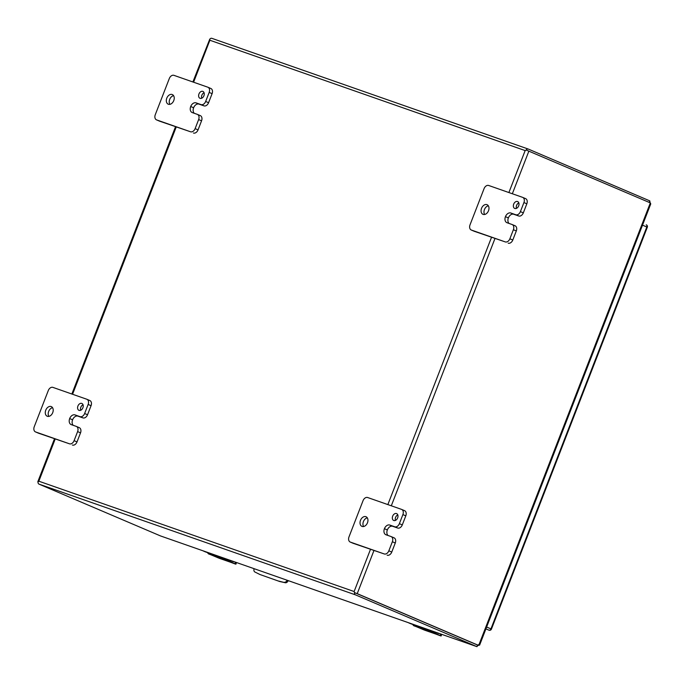<?xml version="1.0" encoding="UTF-8"?>
<svg xmlns="http://www.w3.org/2000/svg" width="685" height="685" viewBox="0 0 685 685"><rect width="100%" height="100%" fill="white"/><g stroke="black" fill="none" stroke-linecap="round" stroke-linejoin="round"><path stroke-width="1.03" d="M431.601 630.928L436.756 632.735A5.977 4.213 -66.9 0 0 437.595 632.897M432.312 631.287L438.237 633.368A5.977 4.213 -66.9 0 0 439.41 633.531M430.343 631.056L415.153 625.045M412.832 624.36L409.176 623.085A5.977 4.213 113.1 0 1 408.996 623.007A5.977 4.213 113.1 0 1 408.431 622.691M410.298 623.555A5.977 4.213 -66.9 0 0 410.478 623.641A5.977 4.213 -66.9 0 0 410.666 623.718L412.867 624.489M416.591 625.79L430.428 631.202M226.401 559.123L231.556 560.929A5.977 4.213 -66.9 0 0 232.395 561.092M227.112 559.482L233.046 561.554A5.977 4.213 -66.9 0 0 234.21 561.726M225.142 559.251L209.952 553.24M207.632 552.555L203.984 551.279A5.977 4.213 113.1 0 1 203.796 551.202A5.977 4.213 113.1 0 1 203.231 550.886M205.098 551.75A5.977 4.213 -66.9 0 0 205.277 551.836A5.977 4.213 -66.9 0 0 205.466 551.904L207.666 552.675M211.4 553.985L225.228 559.397M288.205 580.623L288.102 580.837A2.988 2.106 113.1 0 1 285.311 582.738L279.737 581.522L259.983 574.527L279.737 581.522M278.641 581.06L285.311 582.738M288.102 580.837L287.015 580.375A2.988 2.106 113.1 0 1 284.215 582.267M254.126 568.696L254.075 568.85A2.988 2.106 113.1 0 0 254.906 572.009L259.983 574.527M356.08 593.253L477.531 645.047L354.487 592.576L354.128 591.532L354.487 592.576L356.037 593.236M193.598 82.217L209.875 40.244L209.713 39.285L209.875 40.244L525.164 150.58L526.149 150.015L525.164 150.58L508.887 192.553M373.933 550.569L357.227 593.655L354.487 592.576A2.586 1.832 109.3 0 0 355.455 594.863L476.957 646.674L160.581 535.961L39.019 484.132A2.586 1.832 109.3 0 1 38.052 481.846L38.84 481.204L38.043 481.923M650.048 202.769L649.808 200.885L528.358 149.09A2.586 1.832 -70.7 0 0 528.272 149.056A2.586 1.832 -70.7 0 0 526.149 150.015L650.33 202.888L650.75 203.916L479.628 645.09L477.522 644.97M528.272 149.056L211.845 38.326A2.586 1.832 -70.7 0 0 209.713 39.285L192.887 81.969M478.541 644.619L476.906 646.649L477.496 645.116M357.227 593.655L478.678 645.45L650.33 202.888M211.845 38.326A2.586 1.832 -70.7 0 1 211.922 38.36L528.195 149.03M649.808 200.885L649.209 202.409M76.24 426.378A4.487 3.16 113.1 0 1 76.377 426.43A4.487 3.16 113.1 0 1 77.611 431.601L74.091 440.678A4.487 3.16 113.1 0 1 69.485 443.812L35.62 431.961A4.487 3.16 113.1 0 1 35.483 431.901A4.487 3.16 113.1 0 1 34.25 426.729L48.301 390.518A4.487 3.16 113.1 0 1 52.908 387.385L86.772 399.235A4.487 3.16 113.1 0 1 86.909 399.286A4.487 3.16 113.1 0 1 88.142 404.458L84.623 413.517A4.487 3.16 113.1 0 1 80.017 416.651L75.033 414.904A5.215 3.673 -66.9 0 0 69.682 418.552L69.673 418.561A5.215 3.673 -66.9 0 0 71.103 424.572A5.215 3.673 -66.9 0 0 71.266 424.64L76.24 426.378M79.058 410.375A3.733 2.637 -66.9 0 0 82.868 407.849A3.733 2.637 -66.9 0 0 81.875 403.456A3.733 2.637 -66.9 0 0 77.987 405.862A3.733 2.637 -66.9 0 0 78.938 410.332A3.733 2.637 -66.9 0 0 79.058 410.375M47.351 416.292A5.232 3.69 -66.9 0 0 52.685 412.747A5.232 3.69 -66.9 0 0 51.298 406.599A5.232 3.69 -66.9 0 0 45.852 409.964A5.232 3.69 -66.9 0 0 47.188 416.223A5.232 3.69 -66.9 0 0 47.351 416.292M77.611 431.601L80.53 432.851L77.011 441.919L74.091 440.678M80.53 432.851A4.487 3.16 -66.9 0 0 79.297 427.68A4.487 3.16 -66.9 0 0 79.16 427.62L76.514 426.498M75.033 414.904L77.953 416.155A5.215 3.673 -66.9 0 0 72.593 419.794L72.593 419.802A5.215 3.673 -66.9 0 0 73.278 425.342M77.953 416.155L82.936 417.893A4.487 3.16 -66.9 0 0 87.543 414.759L84.623 413.517M88.142 404.458L91.054 405.7L87.543 414.759M91.054 405.7A4.487 3.16 -66.9 0 0 89.829 400.528A4.487 3.16 -66.9 0 0 89.692 400.477L87.046 399.346M38.266 433.083A4.487 3.16 -66.9 0 0 38.394 433.151A4.487 3.16 -66.9 0 0 38.531 433.203L35.62 431.961M69.485 443.812L38.531 433.203M72.396 445.053A4.487 3.16 -66.9 0 0 77.011 441.919M83.039 404.767A3.733 2.637 -66.9 0 0 80.693 410.264M52.557 407.686A5.232 3.69 -66.9 0 0 48.763 411.205A5.232 3.69 -66.9 0 0 48.849 416.377M197.271 114.344A4.487 3.16 113.1 0 1 197.417 114.395A4.487 3.16 113.1 0 1 198.641 119.567L195.122 128.634A4.487 3.16 113.1 0 1 190.516 131.768L156.651 119.918A4.487 3.16 113.1 0 1 156.514 119.866A4.487 3.16 113.1 0 1 155.281 114.695L169.332 78.475A4.487 3.16 113.1 0 1 173.939 75.341L207.803 87.192A4.487 3.16 113.1 0 1 207.94 87.243A4.487 3.16 113.1 0 1 209.173 92.415L205.654 101.474A4.487 3.16 113.1 0 1 201.047 104.608L196.064 102.87A5.215 3.673 -66.9 0 0 190.713 106.509L190.704 106.526A5.215 3.673 -66.9 0 0 192.134 112.537A5.215 3.673 -66.9 0 0 192.297 112.597L197.271 114.344M200.088 98.34A3.733 2.637 -66.9 0 0 203.899 95.806A3.733 2.637 -66.9 0 0 202.906 91.413A3.733 2.637 -66.9 0 0 199.018 93.819A3.733 2.637 -66.9 0 0 199.977 98.289A3.733 2.637 -66.9 0 0 200.088 98.34M168.382 104.248A5.232 3.69 -66.9 0 0 173.716 100.704A5.232 3.69 -66.9 0 0 172.329 94.564A5.232 3.69 -66.9 0 0 166.883 97.929A5.232 3.69 -66.9 0 0 168.219 104.189A5.232 3.69 -66.9 0 0 168.382 104.248M198.641 119.567L201.561 120.808L198.042 129.885L195.122 128.634M201.561 120.808A4.487 3.16 -66.9 0 0 200.328 115.637A4.487 3.16 -66.9 0 0 200.191 115.585L197.545 114.455M196.064 102.87L198.984 104.111A5.215 3.673 -66.9 0 0 193.624 107.759A5.215 3.673 -66.9 0 0 194.309 113.308M198.984 104.111L203.967 105.858A4.487 3.16 -66.9 0 0 208.574 102.724L205.654 101.474M209.173 92.415L212.093 93.665L208.574 102.724M212.093 93.665A4.487 3.16 -66.9 0 0 210.86 88.493A4.487 3.16 -66.9 0 0 210.723 88.433L208.077 87.312M159.297 121.048A4.487 3.16 -66.9 0 0 159.425 121.108A4.487 3.16 -66.9 0 0 159.571 121.168L156.651 119.918M190.516 131.768L159.571 121.168M193.435 133.018A4.487 3.16 -66.9 0 0 198.042 129.885M204.07 92.732A3.733 2.637 -66.9 0 0 201.724 98.22M173.588 95.652A5.232 3.69 -66.9 0 0 169.794 99.171A5.232 3.69 -66.9 0 0 169.88 104.343M190.704 106.526L193.624 107.768L190.713 106.509M390.989 536.518A4.487 3.16 113.1 0 1 391.126 536.578A4.487 3.16 113.1 0 1 392.359 541.749L388.84 550.817A4.487 3.16 113.1 0 1 384.234 553.951L350.36 542.1A4.487 3.16 113.1 0 1 350.223 542.049A4.487 3.16 113.1 0 1 348.999 536.877L363.05 500.658A4.487 3.16 113.1 0 1 367.657 497.524L401.521 509.375A4.487 3.16 113.1 0 1 401.658 509.426A4.487 3.16 113.1 0 1 402.891 514.598L399.372 523.657A4.487 3.16 113.1 0 1 394.765 526.791L389.782 525.053A5.215 3.673 -66.9 0 0 384.422 528.692A5.215 3.673 -66.9 0 0 385.852 534.72A5.215 3.673 -66.9 0 0 386.006 534.779L390.989 536.518M389.782 525.053L392.702 526.294A5.215 3.673 -66.9 0 0 387.342 529.933L384.422 528.692L387.342 529.95A5.215 3.673 -66.9 0 0 388.027 535.482M393.806 520.514A3.733 2.637 -66.9 0 0 397.617 517.988A3.733 2.637 -66.9 0 0 396.624 513.596A3.733 2.637 -66.9 0 0 392.728 516.002A3.733 2.637 -66.9 0 0 393.687 520.472A3.733 2.637 -66.9 0 0 393.806 520.514M362.1 526.431A5.232 3.69 -66.9 0 0 367.434 522.886A5.232 3.69 -66.9 0 0 366.038 516.738A5.232 3.69 -66.9 0 0 360.593 520.103A5.232 3.69 -66.9 0 0 361.937 526.371A5.232 3.69 -66.9 0 0 362.1 526.431M392.359 541.749L395.279 542.991L391.76 552.059L388.84 550.817M395.279 542.991A4.487 3.16 -66.9 0 0 394.046 537.819A4.487 3.16 -66.9 0 0 393.909 537.768L391.263 536.638M392.702 526.294L397.685 528.032A4.487 3.16 -66.9 0 0 402.292 524.907L399.372 523.657M402.891 514.598L405.803 515.839L402.292 524.907M405.803 515.839A4.487 3.16 -66.9 0 0 404.578 510.667A4.487 3.16 -66.9 0 0 404.441 510.616L401.795 509.486M353.006 543.231A4.487 3.16 -66.9 0 0 353.143 543.291A4.487 3.16 -66.9 0 0 353.28 543.342L350.36 542.1M384.234 553.951L353.28 543.342M387.145 555.192A4.487 3.16 -66.9 0 0 391.76 552.059M397.788 514.914A3.733 2.637 -66.9 0 0 395.442 520.403M367.306 517.834A5.232 3.69 -66.9 0 0 363.512 521.353A5.232 3.69 -66.9 0 0 363.598 526.525M512.02 224.483A4.487 3.16 113.1 0 1 512.157 224.534A4.487 3.16 113.1 0 1 513.39 229.706L509.871 238.782A4.487 3.16 113.1 0 1 505.265 241.908L471.4 230.057A4.487 3.16 113.1 0 1 471.254 230.006A4.487 3.16 113.1 0 1 470.03 224.834L484.081 188.615A4.487 3.16 113.1 0 1 488.688 185.481L522.552 197.331A4.487 3.16 113.1 0 1 522.689 197.391A4.487 3.16 113.1 0 1 523.922 202.563L520.403 211.622A4.487 3.16 113.1 0 1 515.796 214.756L510.813 213.009A5.215 3.673 -66.9 0 0 505.453 216.657A5.215 3.673 -66.9 0 0 506.883 222.676A5.215 3.673 -66.9 0 0 507.046 222.736L512.02 224.483M510.813 213.009L513.733 214.251A5.215 3.673 -66.9 0 0 508.373 217.898L505.453 216.657L508.373 217.907A5.215 3.673 -66.9 0 0 509.058 223.447M514.837 208.48A3.733 2.637 -66.9 0 0 518.648 205.945A3.733 2.637 -66.9 0 0 517.654 201.561A3.733 2.637 -66.9 0 0 513.759 203.959A3.733 2.637 -66.9 0 0 514.718 208.437A3.733 2.637 -66.9 0 0 514.837 208.48M483.13 214.388A5.232 3.69 -66.9 0 0 488.465 210.852A5.232 3.69 -66.9 0 0 487.078 204.704A5.232 3.69 -66.9 0 0 481.632 208.069A5.232 3.69 -66.9 0 0 482.968 214.328A5.232 3.69 -66.9 0 0 483.13 214.388M513.39 229.706L516.31 230.948L512.791 240.024L509.871 238.782M516.31 230.948A4.487 3.16 -66.9 0 0 515.077 225.776A4.487 3.16 -66.9 0 0 514.94 225.725L512.294 224.594M513.733 214.251L518.716 215.998A4.487 3.16 -66.9 0 0 523.323 212.864L520.403 211.622M523.922 202.563L526.833 203.805L523.323 212.864M526.833 203.805A4.487 3.16 -66.9 0 0 525.609 198.633A4.487 3.16 -66.9 0 0 525.472 198.581L522.826 197.451M474.037 231.188A4.487 3.16 -66.9 0 0 474.174 231.247A4.487 3.16 -66.9 0 0 474.311 231.307L471.4 230.057M505.265 241.908L474.311 231.307M508.176 243.158A4.487 3.16 -66.9 0 0 512.791 240.024M518.819 202.871A3.733 2.637 -66.9 0 0 516.473 208.36M488.337 205.791A5.232 3.69 -66.9 0 0 484.543 209.31A5.232 3.69 -66.9 0 0 484.629 214.482M440.78 634.019L440.19 635.543L441.097 635.988L440.147 635.697L413.894 625.773A2.988 2.115 109.3 0 1 412.807 624.223M430.052 630.26A2.988 2.115 109.3 0 0 431.148 631.81L438.982 635.166L424.452 630.097L415.41 626.296A2.988 2.115 -70.7 0 1 414.314 624.754M440.19 635.543L432.663 632.341A2.988 2.115 -70.7 0 1 431.567 630.791M235.589 562.205L234.989 563.738L235.905 564.183L234.946 563.892L208.694 553.96A2.988 2.115 109.3 0 1 207.606 552.418M224.86 558.455A2.988 2.115 109.3 0 0 225.947 559.996L233.782 563.361L219.251 558.292L210.209 554.49A2.988 2.115 -70.7 0 1 209.122 552.941M234.989 563.738L227.463 560.527A2.988 2.115 -70.7 0 1 226.367 558.986M436.756 632.735L438.237 633.368M409.176 623.085L410.666 623.718M424.178 628.847L424.4 628.282M425.916 628.813L425.676 629.429M231.556 560.929L233.046 561.554M203.984 551.279L205.466 551.904M218.977 557.033L219.2 556.477M220.716 557.008L220.476 557.616M370.482 549.361L354.128 591.532L38.84 481.204L55.194 439.034M72.567 394.26L176.225 126.99M476.906 646.649L160.47 535.918M39.019 484.132L355.455 594.863M528.88 151.102L512.337 193.761M494.964 238.534L391.306 505.795M491.522 237.327L387.856 504.588M69.673 418.561L72.593 419.802M72.593 419.794L69.682 418.552M82.936 417.893L80.017 416.651M203.967 105.858L201.047 104.608M397.685 528.032L394.765 526.791M518.716 215.998L515.796 214.756M415.41 626.296L413.894 625.773M432.663 632.341L431.148 631.81M422.936 629.506L423.304 628.582M424.811 629.181L424.452 630.097M210.209 554.49L208.694 553.96M227.463 560.527L225.947 559.996M217.736 557.701L218.104 556.777M219.611 557.376L219.251 558.292M642.504 225.159L646.811 227A1.884 1.327 -66.9 0 0 646.297 224.826A1.884 1.327 -66.9 0 0 646.238 224.8L646.297 224.826A1.884 1.884 0 0 1 647.316 227.24L491.436 629.113L490.94 628.873L646.811 227L647.316 227.24M485.922 628.873L489.004 630.183A1.884 1.336 109.3 0 0 489.064 630.209L489.004 630.183A1.884 1.327 -66.9 0 0 490.94 628.873L486.633 627.032M408.996 623.007L410.478 623.641M203.796 551.202L205.277 551.836M175.514 126.742L71.856 394.012M54.483 438.785L37.803 481.786M79.297 427.68L76.377 426.43M89.829 400.528L86.909 399.286M38.394 433.151L35.483 431.901M200.328 115.637L197.417 114.395M210.86 88.493L207.94 87.243M159.425 121.108L156.514 119.866M394.046 537.819L391.126 536.578M404.578 510.667L401.658 509.426M353.143 543.291L350.223 542.049M515.077 225.776L512.157 224.534M525.609 198.633L522.689 197.391M474.174 231.247L471.254 230.006M441.097 635.988L441.739 634.353M235.905 564.183L236.539 562.539M489.064 630.209A1.884 1.884 0 0 0 491.436 629.113"/></g></svg>
